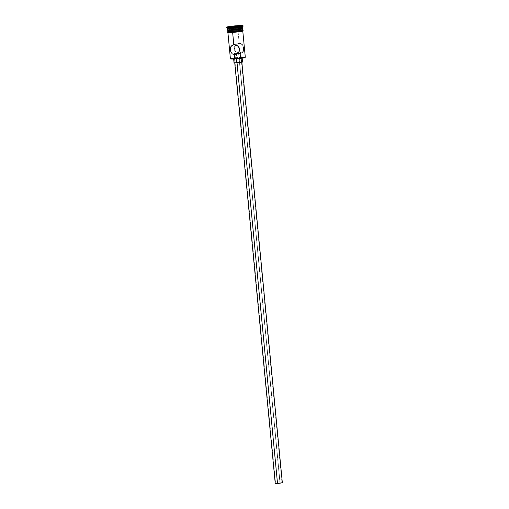 <?xml version="1.0" encoding="UTF-8"?>
<svg xmlns="http://www.w3.org/2000/svg" width="509" height="509" viewBox="0 0 509 509"><rect width="100%" height="100%" fill="white"/><g stroke="black" fill="none" stroke-linecap="round" stroke-linejoin="round"><path stroke-width="0.38" stroke-dasharray="2.54 1.91" d="M245.039 57.568A7.196 0.414 -5.5 0 0 240.471 57.593L240.165 53.324L238.626 53.7L279.95 482.869L275.604 483.461L277.647 483.435L236.322 54.266L235.737 54.266L237.557 53.999L240.337 52.605L239.682 53.477L238.002 53.706L241.062 53.159L242.488 52.325L243.347 50.964L243.633 48.196L242.812 45.428L240.967 43.691L238.263 43.583L235.75 45.186L238.479 43.526L233.128 44.837M237.359 53.649L238.002 53.706L237.359 53.649M237.009 62.798L241.839 62.136L237.009 62.798M239.574 62.168L234.744 62.823L239.574 62.168L280.077 482.837L239.574 62.168M282.291 482.85L275.305 483.455M236.341 58.611L242.138 57.816L233.625 58.643L236.341 58.611M242.481 62.123L239.828 62.104L239.421 57.854L238.619 57.918L233.625 58.643L239.421 57.854L239.828 62.104L234.102 62.842M239.306 53.598L241.062 53.159L238.078 53.038L240.165 53.324L240.547 57.288A7.482 0.433 -5.5 0 0 230.405 58.669M240.528 30.928L235.158 31.323L238.021 31.081L239.211 43.405L233.828 44.728L239.211 43.405L238.021 31.081A7.482 0.433 174.5 0 1 239.497 30.985A7.482 0.433 174.5 0 1 242.78 31.03A7.482 0.433 174.5 0 1 232.638 32.404L227.994 32.372L235.158 31.329L228.986 32.118M242.138 28.968A7.056 0.407 -5.5 0 0 237.665 28.994L237.779 28.536A7.482 0.433 174.5 0 1 239.548 28.421M242.386 27.085A7.482 0.433 -5.5 0 0 237.639 27.117L237.83 26.347A8.195 0.471 174.5 0 1 243.028 26.315M245.306 57.231A7.482 0.433 -5.5 0 0 240.547 57.288L244.874 57.472M242.602 30.406L242.71 30.311A7.482 0.433 -5.5 0 0 237.957 30.375L237.818 28.962A7.482 0.433 174.5 0 1 242.271 28.816M242.532 28.479A7.482 0.433 -5.5 0 0 237.779 28.536L237.639 27.117A7.482 0.433 174.5 0 1 242.399 27.06L242.399 27.072M243.041 26.283A8.195 0.471 -5.5 0 0 237.83 26.347L237.76 25.641L237.83 26.347A8.195 0.471 -5.5 0 0 226.721 27.855A8.195 0.471 174.5 0 1 237.83 26.347L237.779 28.536A7.482 0.433 -5.5 0 0 227.638 29.91M227.746 31.768L237.983 30.368L227.809 31.679A7.552 0.433 174.5 0 1 237.983 30.368A7.552 0.433 174.5 0 1 242.704 30.26L237.989 30.368L242.78 30.305M238.047 31.074A7.552 0.433 -5.5 0 0 228.318 32.258A7.552 0.433 -5.5 0 0 232.613 32.411L232.613 32.411M230.889 58.993L240.471 57.593A7.196 0.414 -5.5 0 0 230.73 58.942M227.504 28.498L227.504 28.51A7.482 0.433 174.5 0 1 237.639 27.117A7.482 0.433 -5.5 0 0 227.517 28.523M227.79 30.247L234.954 29.204L242.399 28.828M241.985 28.873L228.579 30.101M227.962 30.19A7.482 0.433 174.5 0 1 237.818 28.962L237.957 30.375A7.482 0.433 -5.5 0 0 227.816 31.755L228.974 31.405M239.255 30.285L232.257 30.928M234.032 32.302L232.638 32.404A7.482 0.433 174.5 0 1 227.886 32.461A7.482 0.433 174.5 0 1 231.099 31.793A7.482 0.433 174.5 0 1 238.021 31.081L242.666 31.119L235.502 32.162M240.77 31.526L241.68 31.373M230.138 32.557L231.296 32.5M240.127 43.443L238.263 43.583M227.65 29.936A7.482 0.433 174.5 0 1 237.779 28.536L237.665 28.994A7.056 0.407 -5.5 0 0 228.121 30.317M241.699 44.124L240.967 43.691M243.474 47.197L242.577 45.053M243.347 50.964L243.569 50.124M242.984 51.702L243.181 51.345M241.062 53.159L241.845 52.815M239.682 53.477L240.337 52.605L237.557 53.999M234.7 62.696L241.775 62.003M275.49 483.397L282.043 482.761M236.939 54.177L236.322 54.266L277.647 483.435L281.776 482.933L275.604 483.461L281.992 482.844L279.95 482.869L238.626 53.7L239.198 53.617M230.424 58.688A7.482 0.433 174.5 0 1 240.547 57.288M235.826 29.401L239.593 28.867L239.345 26.315L235.584 26.85L235.826 29.401L235.584 26.85L231.073 27.181L231.321 29.732L239.593 28.867L234.344 28.988L230.577 29.528L231.321 29.732L231.073 27.181L230.335 26.977L230.577 29.528L230.335 26.977L230.736 26.92L230.004 26.716L231.073 27.181L239.345 26.315L239.593 28.867L238.855 28.657L238.613 26.156L238.855 28.657L234.344 28.988L234.127 26.691L234.344 28.988L230.577 29.528L235.826 29.401M238.715 26.137L239.624 26.01L238.715 26.137M234.185 53.305L234.318 54.654M235.107 62.881L275.604 483.461M242.138 57.822L242.169 58.153M237.067 54.145L235.508 54.527M233.625 58.643L233.656 58.974M241.495 62.263L281.992 482.844"/><path stroke-width="0.76" d="M227.886 32.461L230.405 58.669A7.482 0.433 -5.5 0 0 235.164 58.611L234.783 54.648L232.295 53.935L230.793 51.797L230.322 48.87L230.647 47.095L232.142 45.237L234.795 44.76L237.569 45.874L239.402 48.202L239.586 50.194L238.861 52.064L236.647 54.094L234.783 54.648L236.24 54.285L234.783 54.648L235.292 58.866A7.196 0.414 -5.5 0 0 245.039 57.568L245.293 57.256A7.482 0.433 174.5 0 1 235.164 58.611A7.482 0.433 -5.5 0 0 245.306 57.231L242.78 31.03M240.547 57.288A7.482 0.433 174.5 0 1 245.293 57.256M237.359 53.649L236.723 53.534L237.359 53.649M236.125 53.394L236.723 53.534L236.125 53.394M235.088 53.114L235.572 53.241L235.088 53.114M234.191 53.33L234.814 54.005L236.322 54.266L234.814 54.005L234.223 53.146M237.016 62.842L277.513 483.467L282.342 482.812L278.881 483.353L277.513 483.467L237.016 62.842M236.361 58.783L236.755 62.861L242.545 62.073L236.755 62.861L236.361 58.783M237.283 52.701L238.218 53.082L237.283 52.701M236.03 51.867L235.661 51.524L236.03 51.867M235.043 50.754L234.598 49.857L235.043 50.754M234.369 48.877L234.401 47.865L234.369 48.877M234.668 46.892L235.133 45.988L234.668 46.892M235.419 45.575L235.75 45.186L235.419 45.575M232.925 44.894L233.828 44.728L232.638 32.411L233.828 44.728L235.769 44.97L237.569 45.874L238.95 47.305L239.618 49.182L239.319 51.174L237.499 53.547L234.783 54.648L232.295 53.935L230.793 51.797L230.322 48.87L231.003 46.357L233.128 44.837M228.579 30.101L232.588 30.247L232.397 29.859L232.588 30.247A7.056 0.407 -5.5 0 0 242.138 28.968L242.526 28.504A7.482 0.433 174.5 0 1 232.397 29.859A7.482 0.433 -5.5 0 0 242.532 28.479L242.399 27.06A7.482 0.433 174.5 0 1 232.257 28.44A7.482 0.433 -5.5 0 0 242.386 27.085L243.028 26.315A8.195 0.471 174.5 0 1 231.932 27.798L232.397 29.859L232.257 28.44A7.482 0.433 174.5 0 1 227.504 28.498L227.638 29.91A7.482 0.433 -5.5 0 0 232.397 29.859A7.482 0.433 174.5 0 1 227.65 29.936L228.121 30.317A7.056 0.407 -5.5 0 0 232.588 30.247L241.985 28.873M239.548 28.421A7.482 0.433 174.5 0 1 242.526 28.504M242.271 28.816A7.482 0.433 174.5 0 1 242.577 28.905A7.482 0.433 174.5 0 1 232.435 30.285L232.575 31.698A7.482 0.433 -5.5 0 0 242.71 30.317L232.549 31.704L232.607 32.417A7.552 0.433 -5.5 0 0 241.616 31.38A7.552 0.433 -5.5 0 0 240.693 30.922M226.658 27.149L226.721 27.855L227.517 28.523A7.482 0.433 -5.5 0 0 232.257 28.44L231.932 27.798A8.195 0.471 174.5 0 1 226.74 27.88A8.195 0.471 -5.5 0 0 231.932 27.798L231.869 27.085A8.195 0.471 174.5 0 1 226.658 27.149A8.195 0.471 174.5 0 1 237.76 25.641L226.779 27.053L231.869 27.085L231.932 27.798A8.195 0.471 -5.5 0 0 243.041 26.283L242.971 25.577A8.195 0.471 174.5 0 1 231.869 27.085L242.418 25.806L242.971 25.571L242.278 25.456L237.76 25.641A8.195 0.471 174.5 0 1 242.971 25.577M231.296 32.5L242.481 31.202L243.168 30.718L242.704 30.241A7.552 0.433 174.5 0 1 232.549 31.704A7.552 0.433 174.5 0 1 227.809 31.698L227.44 32.226L228.242 32.576L232.607 32.417L232.549 31.704L227.854 31.673M244.874 57.472L239.44 58.49L230.717 58.929M230.004 26.716L239.624 26.01L230.004 26.716M241.94 28.79L242.577 28.898L241.412 29.248L235.298 30.037L229.031 30.457L227.86 30.413L228.185 30.133M227.676 30.336L227.816 31.755A7.482 0.433 -5.5 0 0 232.575 31.698L232.435 30.285A7.482 0.433 174.5 0 1 227.676 30.336A7.482 0.433 174.5 0 1 227.962 30.19M242.602 30.241L235.438 31.456L227.816 31.762M232.257 30.928L228.974 31.405M242.532 30.247L239.255 30.285M232.613 32.411L234.032 32.302M235.502 32.162L240.77 31.526M241.68 31.373L242.736 31.113M242.85 31.011L240.528 30.928M228.986 32.118L227.924 32.379M227.816 32.474L230.138 32.557M240.967 43.691L240.127 43.443M242.577 45.053L241.699 44.124M243.569 50.124L243.474 47.197M243.181 51.345L243.347 50.964M241.845 52.815L242.984 51.702M234.038 62.893L236.755 62.861L234.038 62.893L233.625 58.643M234.102 62.842L234.7 62.696M241.234 62.022L242.545 62.066L242.138 57.822M275.248 483.493L277.513 483.467L275.254 483.499L234.744 62.823M275.305 483.455L275.802 483.327M281.7 482.755L282.342 482.806L241.839 62.143M235.164 58.611A7.482 0.433 174.5 0 1 230.424 58.688L230.73 58.942A7.196 0.414 -5.5 0 0 235.292 58.866L235.164 58.611M230.736 26.92L238.606 26.112L234.025 26.144L230.736 26.92M234.318 54.654L234.706 58.7M234.725 58.91L235.107 62.881M242.577 28.905L242.71 30.317M240.572 52.694L241.088 58.09M241.107 58.293L241.495 62.263"/></g></svg>
